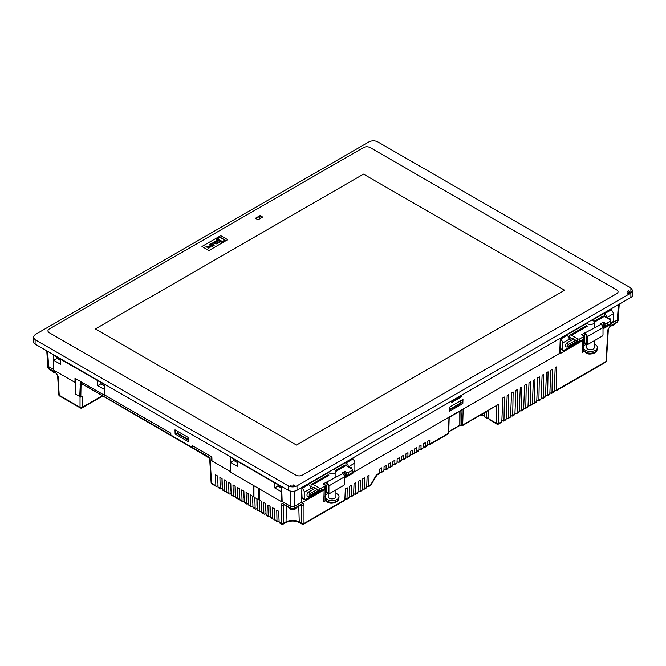 <?xml version="1.0" encoding="UTF-8"?>
<svg xmlns="http://www.w3.org/2000/svg" width="666" height="666" viewBox="0 0 666 666"><rect width="100%" height="100%" fill="white"/><g stroke="black" fill="none" stroke-linecap="round" stroke-linejoin="round"><path stroke-width="1" d="M47.627 351.307L48.635 366.633L47.736 365.443L48.635 366.633L48.751 368.573L47.852 367.391L49.076 369.23A1.54 0.891 -60 0 1 48.751 368.573L55.827 372.652L58.084 376.298L59.232 395.288L80.037 407.301L80.037 396.67M291.533 508.699A1.54 0.891 -60 0 1 290.767 508.774A1.54 0.891 -60 0 1 290.443 508.108L292.624 508.649L294.805 508.108L301.881 504.029A1.54 0.891 60 0 1 301.565 504.686L301.54 504.52M283.716 504.52L290.767 508.774L292.624 509.24L292.624 508.649M493.406 218.714L370.096 147.527C367.915 146.487 365.734 146.487 363.553 147.527L49.292 328.962C47.494 330.219 47.494 331.485 49.292 332.742L295.904 475.116C298.085 476.157 300.266 476.157 302.447 475.116L616.708 293.681C618.506 292.424 618.506 291.167 616.708 289.901L493.406 218.714M504.312 214.935L377.739 141.858C374.833 140.476 371.928 140.476 369.006 141.858L35.107 334.632L33.3 337.154L35.107 339.677L288.261 485.83C291.167 487.212 294.072 487.212 296.994 485.83L630.893 293.057L632.7 290.534L630.893 288.012L504.312 214.935M177.68 432.634L177.697 431.393M295.03 485.789A3.397 1.956 180 0 1 290.226 485.789A3.413 1.973 180 0 0 295.046 485.814L295.304 486.313A3.788 2.189 180 0 1 294.181 486.763M628.379 290.559A3.397 1.956 180 0 1 628.379 293.331A0.774 0.45 60 0 1 628.771 294.081A3.946 2.273 0 0 0 629.911 292.274L628.612 290.584M33.3 337.154L33.3 341.566A6.169 3.563 0 0 0 35.107 344.081L288.261 490.243A6.169 3.563 0 0 0 296.994 490.243L630.893 297.461A6.169 3.563 0 0 0 632.7 294.946L632.7 290.534M631.376 292.74A6.169 3.563 0 0 0 630.893 292.424L630.893 288.012M259.673 218.839L257.925 219.722M259.565 218.781L260.106 216.067L255.852 218.523M262.287 217.332L260.106 215.568L255.419 218.273L258.033 219.788L262.729 217.074L260.106 215.568M564.635 290.243L363.519 174.117L95.355 328.946L296.478 445.063L564.643 290.234L363.519 174.117L95.363 328.954M201.948 246.495L208.933 250.533L227.697 239.693L220.721 235.664L201.948 246.495L220.721 235.664L227.697 239.693L208.933 250.524L201.948 246.495M208.683 248.243L210.814 246.795L205.96 246.653L209.349 246.92L207.825 247.744L208.683 248.243L210.814 246.795L205.96 246.653L206.81 247.144L209.349 246.92L207.825 247.744L208.683 248.243M216.084 240.642L219.081 242.374L220.196 241.733L217.191 240.001L216.084 240.642L219.081 242.374L220.196 241.733L217.191 240.001L216.084 240.642M220.196 241.733L221.303 242.374L225.191 240.135L219.971 237.121L216.084 239.36L217.191 240.001L218.248 239.394L221.245 241.125L220.196 241.733L221.303 242.374L225.191 240.135L219.971 237.121L216.084 239.36L217.191 240.001L218.248 239.394L221.245 241.125L220.196 241.733M214.385 245.088L211.388 243.356L209.049 244.705L209.682 245.071L210.972 244.33L211.538 244.663L210.373 245.338L211.005 245.704L212.704 245.329L211.43 246.062L212.063 246.428L214.385 245.088L211.388 243.356L209.049 244.713L209.682 245.071L210.972 244.33L211.538 244.663L210.373 245.338L211.005 245.704L212.704 245.329L211.43 246.062L212.063 246.428L214.385 245.088M216.325 243.148L214.752 242.241L214.086 242.799L214.552 242.357C213.903 243.306 214.427 243.606 216.117 243.265L214.552 242.357M215.085 241.217L212.679 242.982L216.475 243.881L218.09 242.957L215.085 241.225L218.09 242.948L216.475 243.881L212.679 242.982L213.478 242.149M224.758 240.135L219.971 237.371L216.517 239.36L217.191 239.752L218.248 239.144L221.686 241.125L220.629 241.733L221.303 242.124L224.758 240.135L219.971 237.371L216.517 239.36M218.248 239.144L221.686 241.125L220.629 241.733M462.046 394.946L461.446 396.819L451.631 402.489L451.132 401.248M462.828 403.604L449.733 411.163L449.875 406.959L462.97 399.4L462.828 403.604L460.306 402.189M586.604 323.476L560.239 338.694L559.748 353.28L463.178 409.032L462.687 425.05L498.767 404.22L498.767 423.426L501.814 421.67L502.813 397.943L504.42 397.019L503.971 420.421L506.177 419.147L507.176 395.429L508.791 394.497L508.333 417.907L510.547 416.633L511.546 392.907L513.153 391.974L512.703 415.384L514.91 414.11L515.909 390.384L517.515 389.46L517.066 412.862L519.272 411.588L520.271 387.87L521.886 386.938L521.428 410.348L523.643 409.066L524.633 385.348L526.248 384.415L525.79 407.825L528.005 406.551L529.004 382.825L530.611 381.901L530.161 405.303L532.367 404.029L533.366 380.311L534.973 379.379L534.523 402.788L536.729 401.506L537.728 377.788L539.343 376.856L538.886 400.266L541.1 398.992L542.099 375.266L543.706 374.334L543.256 397.744L545.462 396.47L546.461 372.744L548.068 371.819L547.618 395.221L549.825 393.947L550.824 370.229L552.439 369.297L551.981 392.707L554.195 391.433L555.186 367.707L556.801 366.775L556.343 390.184L605.993 361.521L607.916 329.687A1.54 0.891 3.5 0 0 608.366 329.104L609.856 326.698A1.54 0.891 -120 0 0 610.173 326.032L617.249 321.953L618.373 304.695M294.805 491.05L294.805 508.108A1.54 0.891 -120 0 1 294.489 508.774L301.565 504.686M301.681 492.823L301.357 502.464L301.848 502.747L301.848 487.878L328.213 472.652M333.783 469.438L352.913 458.391L352.88 459.265M463.178 409.032L352.913 472.693M592.174 320.254L611.305 309.215L611.271 310.09M188.087 437.387L174.992 429.828L175.133 434.032L188.228 441.591L188.087 437.387M104.837 389.627L97.686 385.689L97.686 380.652L104.67 384.682L105.028 395.188L170.821 433.183L170.887 435.081L192.707 447.677A1.54 0.891 120 0 0 193.032 448.343A1.54 0.891 120 0 0 193.132 448.385M230.594 471.686L211.988 460.947L211.855 456.868L192.649 445.779L192.707 447.677M261.688 512.179L263.869 513.436A1.54 0.891 120 0 0 264.186 514.102L262.004 512.845A1.54 0.891 -60 0 1 261.688 512.179L261.355 501.24L259.715 500.299L259.399 490.059L259.399 500.224L258.308 499.592L258.308 488.253A0.774 0.45 0 0 0 258.35 488.278L230.594 472.252L230.594 457.384L274.675 482.833L274.675 487.878L281.66 491.908L281.66 501.739L282.151 501.456L281.66 486.871L274.675 482.833M283.691 504.686A1.54 0.891 -60 0 1 283.375 504.029L290.443 508.108L290.443 506.243L282.151 501.456M97.686 380.652L53.771 355.303L53.605 370.071L74.992 382.417L74.992 378.263L104.67 395.396L104.67 389.727M451.282 402.297L461.105 396.62A0.774 0.45 120 0 0 461.646 395.679L461.646 395.171M449.775 409.906L460.664 403.613L459.848 401.198M460.339 402.164L460.339 400.915M618.148 320.771L616.924 322.61A1.54 0.891 60 0 0 617.249 321.953L618.148 320.771L618.264 318.839M325.199 497.419L325.199 500.982L323.784 501.673L324.167 489.294M298.759 506.31L299.242 521.994L301.806 523.484A1.54 0.949 0 0 0 303.987 523.484L344.855 499.883L345.321 488.877L347.219 487.778L347.011 498.643L349.217 497.369L349.683 486.355L351.59 485.256L351.373 496.12L353.588 494.846L354.046 483.832L355.952 482.733L355.744 493.598L357.95 492.324L358.416 481.318L360.314 480.219L360.106 491.083L362.312 489.801L362.779 478.796L364.677 477.697L364.469 488.561L366.683 487.287L367.141 476.273L369.047 475.174L368.831 486.038L370.579 485.031L376.49 474.766L379.553 473.043L379.72 469.014L381.785 467.823L381.71 471.803L383.916 470.529L384.082 466.491L386.147 465.301L386.072 469.28L388.278 468.007L388.453 463.977L390.509 462.787L390.434 466.758L392.649 465.484L392.815 461.455L394.88 460.264L394.796 464.244L397.011 462.962L397.177 458.932L399.242 457.742L399.167 461.721L401.373 460.447L401.54 456.41L403.604 455.219L403.529 459.199L405.736 457.925L405.91 453.896L407.975 452.705L407.892 456.685L410.106 455.402L410.273 451.373L412.337 450.183L412.262 454.162L414.468 452.888L414.635 448.851L416.7 447.66L416.625 451.64L418.831 450.366L419.006 446.337L421.062 445.146L420.987 449.125L423.201 447.843L423.368 443.814L425.432 442.624L425.349 446.603L427.564 445.329L427.73 441.292L429.795 440.101L429.72 444.08L448.501 433.241L448.992 417.224M308.833 483.841L308.833 484.74M301.848 502.747L325.158 489.285A0.774 0.45 0 0 0 325.199 489.26L325.199 496.062M344.622 478.046L352.913 473.26L352.913 472.127M335.93 471.353L345.929 465.576L345.929 462.429M583.591 348.235L583.591 351.798L582.176 352.497L582.559 340.11M560.073 343.639L560.239 353.563L583.549 340.101A0.774 0.45 0 0 0 583.591 340.085L584.79 339.394M559.748 353.28L560.239 353.563M567.224 334.665L567.224 335.556M584.79 339.385L583.549 340.101M603.013 328.871L611.305 324.084L611.305 322.943M594.322 322.169L604.32 316.392L604.32 313.245M178.238 431.701L177.506 433.916L188.178 440.076M177.78 432.692L175.133 434.032M193.032 448.343L171.204 435.739A1.54 0.891 -60 0 1 170.887 435.081M211.646 456.751L211.771 460.822M192.824 445.879L192.882 447.768L210.031 457.667L210.106 458.25M209.54 457.342L210.031 457.667L211.572 483.25L215.859 485.722L215.526 474.783L217.707 476.04L218.04 486.979L220.221 488.236L219.888 477.297L222.069 478.563L222.402 489.502L224.592 490.759L224.251 479.82L226.432 481.077L226.773 492.016L228.954 493.281L228.613 482.342L230.802 483.599L231.135 494.538L233.316 495.795L232.983 484.865L235.165 486.122L235.498 497.061L237.679 498.318L237.346 487.379L239.527 488.644L239.868 499.575L242.049 500.84L241.708 489.901L243.889 491.158L244.231 502.097L246.412 503.354L246.079 492.424L248.26 493.681L248.593 504.62L250.774 505.877L250.441 494.938L252.622 496.203L252.955 507.134L255.145 508.399L254.812 497.577M230.761 462.329L233.866 460.539L237.579 462.679M233.866 459.274L233.866 460.539M230.594 462.429L237.579 466.458L237.579 461.413M258.35 488.278L281.66 501.739M263.869 513.436L263.536 502.497L265.717 503.762L266.05 514.701L268.231 515.959L267.899 505.019L270.08 506.277L270.421 517.216L272.602 518.481L272.261 507.542L274.442 508.799L274.783 519.738L276.981 521.003L276.765 510.139L278.671 511.238L279.137 522.252L281.268 523.484A1.54 0.949 -0 0 0 283.45 523.484L286.014 521.994A9.349 5.403 180 0 1 299.242 521.994A1.54 0.891 -60 0 0 299.558 522.66L302.123 524.142A1.54 1.54 0 0 0 303.671 524.142A1.54 0.891 -120 0 0 303.987 523.484L303.987 505.153C303.863 503.804 303.155 503.429 301.881 504.029M259.34 488.286L259.399 490.059M53.879 360.206L56.993 358.416L60.589 360.489M60.589 359.232L60.589 364.277L53.605 360.239M57.001 357.167L56.993 358.416M449.791 409.265L460.664 402.988M293.714 508.699A1.54 0.891 -120 0 0 294.489 508.774L292.624 509.24M302.123 524.142A1.54 0.891 120 0 1 301.806 523.484L301.665 504.637M301.282 504.853L301.806 505.153A1.54 0.949 0 0 0 303.987 505.153M344.855 499.883L343.756 500.482M344.913 498.626L345.937 499.217L347.011 498.643L345.937 499.217M345.038 495.596L345.163 492.632M349.217 497.369L348.118 497.96M349.275 496.112L350.299 496.703L351.373 496.12L350.299 496.703M349.4 493.073L349.525 490.118M353.588 494.846L352.481 495.437M353.638 493.589L354.662 494.18L355.744 493.598L354.662 494.18M353.763 490.551L353.887 487.595M357.95 492.324L356.843 492.923M358 491.067L359.032 491.658L360.106 491.083L359.032 491.658M358.133 488.036L358.258 485.073M362.312 489.801L361.213 490.401M362.371 488.544L363.395 489.144L364.469 488.561L363.395 489.144M362.495 485.514L362.62 482.55M366.683 487.287L365.576 487.878M366.733 486.03L367.757 486.621L368.831 486.038L367.757 486.621M366.858 482.992L366.983 480.036M369.713 485.489L370.579 485.031M376.099 475.174L376.906 474.575L376.099 475.174M379.553 473.043L378.446 473.643M379.603 471.786L380.627 472.377L381.71 471.803L380.627 472.377M383.916 470.529L382.808 471.12M383.966 469.264L384.99 469.863L386.072 469.28L384.99 469.863M388.278 468.007L387.179 468.598M388.336 466.749L389.36 467.341L390.434 466.758L389.36 467.341M392.649 465.484L391.541 466.083M392.699 464.227L393.723 464.818L394.796 464.244L393.723 464.818M397.011 462.962L395.904 463.561M397.061 461.705L398.085 462.296L399.167 461.721L398.085 462.296M401.373 460.447L400.266 461.038M401.423 459.19L402.455 459.781L403.529 459.199L402.455 459.781M405.736 457.925L404.637 458.516M405.794 456.668L406.818 457.259L407.892 456.685L406.818 457.259M410.106 455.402L408.999 456.002M410.156 454.145L411.18 454.736L412.262 454.162L411.18 454.736M414.468 452.888L413.361 453.479M414.518 451.631L415.551 452.222L416.625 451.64L415.551 452.222M418.831 450.366L417.732 450.957M418.889 449.109L419.913 449.7L420.987 449.125L419.913 449.7M423.201 447.843L422.094 448.443M423.251 446.586L424.275 447.177L425.349 446.603L424.275 447.177M427.564 445.329L426.456 445.92M427.614 444.072L428.638 444.663L429.72 444.08L428.638 444.663M461.538 410.231L449.209 417.357M461.538 409.981L461.213 410.423M498.767 404.22L462.362 425.707A1.54 0.891 60 0 0 462.687 425.05A0.774 0.458 -178.2 0 1 461.596 425.025L462.062 409.673M501.49 422.336L498.443 424.092A1.54 0.891 -120 0 0 498.767 423.426A1.54 0.949 180 0 1 496.586 423.426L496.586 405.952M501.814 421.67L500.707 422.261M501.864 420.413L502.897 421.004L503.971 420.421L502.897 421.004M501.998 417.374L502.364 408.641M506.177 419.147L505.078 419.747M506.235 417.89L507.259 418.481L508.333 417.907L507.259 418.481M506.36 414.86L506.726 406.118M510.547 416.633L509.44 417.224M510.597 415.368L511.621 415.967L512.703 415.384L511.621 415.967M510.722 412.337L511.097 403.596M514.91 414.11L513.802 414.702M514.96 412.853L515.992 413.444L517.066 412.862L515.992 413.444M515.093 409.815L515.459 401.082M519.272 411.588L518.173 412.187M519.33 410.331L520.354 410.922L521.428 410.348L520.354 410.922M519.455 407.292L519.821 398.559M523.643 409.066L522.535 409.665M523.692 407.808L524.716 408.4L525.79 407.825L524.716 408.4M523.817 404.778L524.184 396.037M528.005 406.551L526.898 407.142M528.055 405.294L529.079 405.885L530.161 405.303L529.079 405.885M528.188 402.256L528.554 393.514M532.367 404.029L531.268 404.62M532.425 402.772L533.449 403.363L534.523 402.788L533.449 403.363M532.55 399.733L532.917 391M536.729 401.506L535.63 402.106M536.788 400.249L537.812 400.84L538.886 400.266L537.812 400.84M536.913 397.219L537.279 388.478M541.1 398.992L539.993 399.583M541.15 397.735L542.174 398.326L543.256 397.744L542.174 398.326M541.275 394.697L541.649 385.955M545.462 396.47L544.355 397.061M545.512 395.213L546.545 395.804L547.618 395.221L546.545 395.804M545.645 392.174L546.012 383.441M549.825 393.947L548.726 394.547M549.883 392.69L550.907 393.281L551.981 392.707L550.907 393.281M550.008 389.66L550.374 380.919M554.195 391.433L553.088 392.024M554.245 390.168L555.269 390.767L556.343 390.184L555.269 390.767M554.37 387.137L554.736 378.396M556.035 390.842L605.677 362.187A1.54 0.891 60 0 0 605.993 361.521A1.54 0.891 3.5 0 0 606.443 360.939L608.366 329.104M177.506 433.291L188.153 439.435M211.122 482.667A1.54 1.54 0 0 0 211.896 483.907A1.54 0.891 -60 0 1 211.572 483.25A1.54 0.891 176.5 0 1 211.122 482.667L209.657 458.333L193.198 448.426A1.54 0.891 -60 0 1 192.882 447.768M253.912 485.714A0.774 0.45 0 0 0 253.946 485.739L253.946 497.077L258.308 499.592M215.859 485.722A1.54 0.891 120 0 0 216.175 486.38A1.54 0.891 120 0 0 216.95 486.305L217.998 485.697M217.69 476.032L217.69 482.725L217.607 475.99M220.221 488.236A1.54 0.891 120 0 0 220.546 488.902L218.356 487.645A1.54 0.891 -60 0 1 218.04 486.979M220.546 488.902A1.54 0.891 120 0 0 221.312 488.827L222.369 488.22M222.053 478.554L222.053 485.248L221.978 478.504M224.592 490.759A1.54 0.891 120 0 0 224.908 491.425L222.727 490.159A1.54 0.891 -60 0 1 222.402 489.502M224.908 491.425A1.54 0.891 120 0 0 225.682 491.342L226.731 490.734M226.415 481.068L226.415 487.77L226.34 481.027M228.954 493.281A1.54 0.891 120 0 0 229.27 493.939L227.089 492.682A1.54 0.891 -60 0 1 226.773 492.016M229.27 493.939A1.54 0.891 120 0 0 230.045 493.864L231.094 493.256M230.777 483.591L230.777 490.293L230.702 483.549M233.316 495.795A1.54 0.891 120 0 0 233.633 496.461L231.452 495.204A1.54 0.891 -60 0 1 231.135 494.538M233.633 496.461A1.54 0.891 120 0 0 234.407 496.386L235.464 495.779M235.148 486.113L235.148 492.807L235.065 486.063M237.679 498.318A1.54 0.891 120 0 0 238.003 498.984L235.822 497.718A1.54 0.891 -60 0 1 235.498 497.061M238.003 498.984A1.54 0.891 120 0 0 238.769 498.901L239.827 498.301M239.51 488.628L239.51 495.329L239.435 488.586M242.049 500.84A1.54 0.891 120 0 0 242.366 501.498L240.185 500.241A1.54 0.891 -60 0 1 239.868 499.575M242.366 501.498A1.54 0.891 120 0 0 243.14 501.423L244.189 500.815M243.873 491.15L243.873 497.852L243.798 491.108M246.412 503.354A1.54 0.891 120 0 0 246.728 504.02L244.547 502.763A1.54 0.891 -60 0 1 244.231 502.097M246.728 504.02A1.54 0.891 120 0 0 247.502 503.946L248.551 503.338M248.243 493.673L248.243 500.366L248.16 493.623M250.774 505.877A1.54 0.891 120 0 0 251.099 506.543L248.909 505.278A1.54 0.891 -60 0 1 248.593 504.62M251.099 506.543A1.54 0.891 120 0 0 251.865 506.468L252.922 505.86M252.605 496.187L252.605 502.888L252.531 496.145M255.145 508.399A1.54 0.891 120 0 0 255.461 509.057L253.28 507.8A1.54 0.891 -60 0 1 252.955 507.134M255.461 509.057A1.54 0.891 120 0 0 256.235 508.982L257.284 508.374M256.968 498.826L256.968 505.411L256.893 498.776M258.308 488.253L253.946 485.739M274.675 487.878L277.955 485.989L281.701 488.153M277.955 484.723L277.955 485.989M264.186 514.102A1.54 0.891 120 0 0 264.96 514.027L266.017 513.419M265.701 503.754L265.701 510.447L265.626 503.704M268.231 515.959A1.54 0.891 120 0 0 268.556 516.625L266.375 515.359A1.54 0.891 -60 0 1 266.05 514.701M268.556 516.625A1.54 0.891 120 0 0 269.322 516.541L270.379 515.934M270.063 506.268L270.063 512.97L269.988 506.227M272.602 518.481A1.54 0.891 120 0 0 272.918 519.139L270.737 517.882A1.54 0.891 -60 0 1 270.421 517.216M272.918 519.139A1.54 0.891 120 0 0 273.693 519.064L274.742 518.456M274.425 508.791L274.425 515.492L274.35 508.749M277.289 521.661L275.1 520.404A1.54 0.891 -60 0 1 274.783 519.738M278.055 521.586L276.981 521.003L278.055 521.586L279.079 520.995M278.829 515.001L278.954 517.957M280.236 522.843L279.137 522.252M279.462 522.918L281.585 524.142A1.54 0.891 120 0 1 281.268 523.484L281.268 505.153A1.54 0.949 -0 0 0 283.45 505.153L283.45 523.484A1.54 0.891 -120 0 1 283.125 524.142L285.697 522.66A1.54 0.891 -120 0 0 286.014 521.994L286.497 506.31M283.583 504.637L283.45 505.153L283.974 504.853M75.716 378.679A0.774 0.45 0 0 0 75.758 378.704L75.758 394.197L79.745 396.503L80.32 383.649A0.774 0.549 15.8 0 0 81.044 383.899L80.819 397.119L82.218 396.561L82.218 407.301A1.54 0.949 180 0 1 80.037 407.301A1.54 0.891 -60 0 0 80.353 407.967A1.54 1.54 0 0 0 81.893 407.967L102.506 396.07M75.483 382.134L74.992 382.417M55.827 372.652A1.54 0.891 -60 0 0 56.144 373.318L57.634 375.724A1.54 0.891 -3.5 0 0 58.084 376.298M57.634 375.724L58.783 394.713A1.54 0.891 -3.5 0 0 59.232 395.288A1.54 0.891 -60 0 0 59.549 395.954L80.353 407.967M97.686 385.689L100.966 383.799L104.712 385.972M100.966 382.542L100.966 383.799M75.758 378.704L80.494 381.435M81.052 381.543L81.011 383.425A0.774 0.475 179.6 0 1 81.66 383.549L82.709 384.115L81.735 383.941A0.774 0.599 157.3 0 0 81.044 383.899L81.011 383.425A0.774 0.466 2.7 0 1 80.37 383.266L80.461 381.418M81.643 381.676L81.66 383.549L170.729 434.981L170.671 433.091M170.729 434.981A1.54 0.891 120 0 0 171.045 435.639A1.54 0.891 120 0 0 171.12 435.672M325.199 500.982L325.99 500.524M259.823 511.58L257.642 510.322A1.54 0.891 -60 0 1 257.326 509.657L259.507 510.922A1.54 0.891 120 0 0 259.823 511.58A1.54 0.891 120 0 0 260.597 511.505L261.646 510.897M583.591 351.798L584.382 351.34M488.578 410.572L488.936 419.014L496.586 423.426A1.54 0.891 -60 0 0 496.903 424.092A1.54 1.54 0 0 0 498.443 424.092M485.672 417.091L487.853 418.348L488.886 417.757M481.451 414.693L483.491 415.825L484.515 415.234M256.993 498.834L257.326 509.657M259.507 510.922L259.174 500.091M261.33 501.232L261.33 507.925L261.255 501.19M80.819 397.119L79.745 396.503M483.491 415.825L482.417 415.251L482.392 414.144M484.423 412.978L484.573 416.491M487.853 418.348L486.779 417.773L486.663 411.68M490.043 419.605L488.936 419.014M80.111 384.59A0.774 0.458 1.8 0 0 81.202 384.607L82.159 384.407A0.774 0.45 60 0 1 82.168 384.324M628.246 290.642A3.205 1.848 180 0 1 628.246 293.256L628.288 293.256A3.263 1.881 0 0 0 628.288 290.592M290.318 485.714A3.263 1.881 -0 0 0 294.938 485.714L294.888 485.714A3.205 1.848 180 0 1 294.264 485.997A3.205 1.848 180 0 1 290.984 485.997L294.264 485.997M306.976 494.996A2.547 1.474 120 0 0 307.501 496.162L309.548 496.112A1.54 0.891 -120 0 0 309.865 495.404A0.999 0.583 -60 0 1 309.157 494.996A0.999 0.583 -60 0 1 309.865 493.764A1.54 0.891 -120 0 0 308.774 491.874A2.547 1.474 120 0 0 306.976 494.996M352.039 472.885L352.039 470.363A1.54 0.891 0 0 0 352.489 469.73L352.489 472.252A1.54 0.891 180 0 1 352.039 472.885L348.768 474.775A1.54 0.891 180 0 1 346.586 474.775L346.586 472.252L344.946 471.312L341.891 473.068L342.441 473.384A3.089 1.782 60 0 1 344.622 477.164L344.622 483.974A1.082 0.624 -60 0 1 343.856 485.298L329.67 493.481A1.082 0.624 -60 0 1 328.904 493.04L328.904 486.238A3.089 1.782 -120 0 0 326.723 482.459L326.398 483.025A2.622 1.515 60 0 1 328.255 486.238L328.255 493.04A1.54 0.891 120 0 0 328.571 493.747L326.715 492.682A1.54 0.891 120 0 1 326.398 491.974L326.398 485.797A0.774 0.45 -120 0 0 325.849 484.856L325.158 485.256M344.946 471.312L344.946 473.826L346.586 474.775M344.946 473.826L343.773 474.508M346.586 472.252A1.54 0.891 0 0 0 348.768 472.252L348.768 474.775M352.039 470.363L348.768 472.252M352.489 469.73A1.54 0.891 0 0 0 352.039 469.105L345.929 465.576A3.089 1.782 -120 0 0 344.389 465.426L335.581 470.504M328.255 486.238L344.622 476.789A2.622 1.515 -120 0 0 342.765 473.576L323.127 483.907L324.758 484.856A1.54 0.891 0 0 1 325.216 485.481L325.216 488.003A1.54 0.891 180 0 1 324.758 488.636L321.487 490.526A1.54 0.891 180 0 1 319.305 490.526L313.736 487.312A0.774 0.45 -120 0 0 313.195 487.629L311.014 486.363L311.014 485.739A3.089 1.782 -120 0 1 311.655 484.324A3.089 1.782 -120 0 1 313.195 484.473L328.846 475.441M324.758 488.636L324.758 486.113L321.487 488.003A1.54 0.891 0 0 1 319.305 488.003L313.195 484.473M324.758 486.113A1.54 0.891 0 0 0 325.216 485.481M326.182 482.142L325.849 484.856M326.398 483.025L325.849 482.708M328.571 493.747A1.54 0.891 120 0 0 329.345 493.673L329.345 493.673M352.489 470.296L351.623 467.748A2.547 1.474 120 0 0 350.349 467.873L350.133 467.998M315.209 488.161L308.774 491.874M348.326 466.958L354.878 462.928L354.878 469.73A1.54 0.891 120 0 1 353.788 471.62L352.481 472.377M347.893 475.025L344.622 476.914M326.398 487.437L325.199 488.128M320.612 490.775L305.336 499.592A1.54 0.891 120 0 1 304.562 499.675A1.54 0.891 120 0 1 304.245 498.967L304.245 492.157A3.089 1.782 -120 0 0 302.064 488.378L308.608 484.598A3.089 1.782 60 0 1 310.797 488.378L310.797 489.01L313.736 487.312M304.562 499.675L302.381 498.409A1.54 0.891 -60 0 1 302.064 497.702L301.748 490.717M310.406 486.713L311.014 486.363M345.929 462.803L346.145 462.928A3.089 1.782 60 0 1 348.326 466.708M354.878 462.928A3.089 1.782 -120 0 0 352.697 459.149L352.147 458.832M308.608 484.598L308.067 484.282M328.396 472.111A3.854 2.231 0 0 0 328.846 472.652A3.854 2.231 0 0 0 333.175 473.568A3.854 2.231 0 0 0 335.93 471.436A3.854 2.231 0 0 0 335.298 470.213A3.854 2.231 0 0 0 333.241 469.314M335.93 489.868L335.93 496.636A3.854 2.231 180 0 1 333.175 498.767A3.854 2.231 180 0 1 328.846 497.852A3.854 2.231 180 0 1 328.213 496.636L328.213 493.539M327.963 493.398A6.943 4.013 0 0 0 325.141 496.878A6.943 4.013 0 0 0 326.257 498.826A6.943 4.013 0 0 0 333.849 500.507A6.943 4.013 0 0 0 339.002 496.878A6.943 4.013 0 0 0 337.887 494.438A6.943 4.013 0 0 0 335.93 493.298M338.794 498.776L338.803 498.717A6.743 3.896 180 0 1 335.764 501.739A6.743 3.896 180 0 1 326.423 500.607A6.743 3.896 180 0 1 325.341 498.717L325.141 496.878M338.811 498.676L338.161 500.499L335.289 502.68C331.71 503.354 327.256 504.337 325.341 498.717M565.367 345.812A2.547 1.474 120 0 0 565.892 346.978L567.94 346.928A1.54 0.891 -120 0 0 568.256 346.22A0.999 0.583 -60 0 1 567.549 345.812A0.999 0.583 -60 0 1 568.256 344.588A1.54 0.891 -120 0 0 567.166 342.699A2.547 1.474 120 0 0 565.367 345.812M610.431 323.701L610.431 321.179A1.54 0.891 0 0 0 610.88 320.554L610.88 323.068A1.54 0.891 180 0 1 610.431 323.701L607.159 325.591A1.54 0.891 180 0 1 604.978 325.591L604.978 323.068L603.338 322.128L600.282 323.892L600.832 324.209A3.089 1.782 60 0 1 603.013 327.988L603.013 334.79A1.082 0.624 -60 0 1 602.247 336.114L588.061 344.305A1.082 0.624 -60 0 1 587.295 343.864L587.295 337.054A3.089 1.782 -120 0 0 585.114 333.275L584.79 333.841A2.622 1.515 60 0 1 586.646 337.054L586.646 343.864A1.54 0.891 120 0 0 586.962 344.572L585.106 343.498A1.54 0.891 120 0 1 584.79 342.79L584.79 336.613A0.774 0.45 -120 0 0 584.24 335.672L583.549 336.072M603.338 322.128L603.338 324.65L604.978 325.591M603.338 324.65L602.164 325.324M604.978 323.068A1.54 0.891 0 0 0 607.159 323.068L607.159 325.591M610.431 321.179L607.159 323.068M610.88 320.554A1.54 0.891 0 0 0 610.431 319.921L604.32 316.392A3.089 1.782 -120 0 0 602.78 316.242L593.972 321.328M586.646 337.054L603.013 327.605A2.622 1.515 -120 0 0 601.157 324.392L581.518 334.723L583.15 335.672A1.54 0.891 0 0 1 583.607 336.305L583.607 338.819A1.54 0.891 180 0 1 583.15 339.452L579.878 341.342A1.54 0.891 180 0 1 577.697 341.342L572.127 338.128A0.774 0.45 -120 0 0 571.586 338.445L569.405 337.187L569.405 336.555A3.089 1.782 -120 0 1 570.046 335.14A3.089 1.782 -120 0 1 571.586 335.298L587.237 326.257M583.15 339.452L583.15 336.929L579.878 338.819A1.54 0.891 0 0 1 577.697 338.819L571.586 335.298M583.15 336.929A1.54 0.891 0 0 0 583.607 336.305M584.573 332.967L584.24 335.672M584.79 333.841L584.24 333.533M586.962 344.572A1.54 0.891 120 0 0 587.737 344.489L587.737 344.489M610.88 321.12L610.014 318.564A2.547 1.474 120 0 0 608.741 318.698L608.524 318.823M573.601 338.977L567.166 342.699M606.718 317.782L613.269 313.744L613.269 320.554A1.54 0.891 120 0 1 612.179 322.444L610.872 323.201M606.285 325.84L603.013 327.73M584.79 338.253L583.591 338.944M579.004 341.591L563.727 350.416A1.54 0.891 120 0 1 562.953 350.491A1.54 0.891 120 0 1 562.637 349.783L562.637 342.982A3.089 1.782 -120 0 0 560.456 339.202L566.999 335.423A3.089 1.782 60 0 1 569.189 339.202L569.189 339.827L572.127 338.128M562.953 350.491L560.772 349.234A1.54 0.891 -60 0 1 560.456 348.526L560.139 341.541M568.797 337.537L569.405 337.187M604.32 313.619L604.537 313.744A3.089 1.782 60 0 1 606.718 317.532M613.269 313.744A3.089 1.782 -120 0 0 611.088 309.965L610.539 309.657M566.999 335.423L566.458 335.106M586.788 322.927A3.854 2.231 0 0 0 587.237 323.468A3.854 2.231 0 0 0 591.566 324.384A3.854 2.231 0 0 0 594.322 322.252A3.854 2.231 0 0 0 593.689 321.037A3.854 2.231 0 0 0 591.633 320.13M594.322 340.692L594.322 347.452A3.854 2.231 180 0 1 591.566 349.583A3.854 2.231 180 0 1 587.237 348.668A3.854 2.231 180 0 1 586.604 347.452L586.604 344.364M586.355 344.222A6.943 4.013 0 0 0 583.533 347.702A6.943 4.013 0 0 0 584.648 349.65A6.943 4.013 0 0 0 592.24 351.332A6.943 4.013 0 0 0 597.394 347.702A6.943 4.013 0 0 0 596.278 345.263A6.943 4.013 0 0 0 594.322 344.122M597.194 349.592L597.194 349.533A6.743 3.896 180 0 1 594.155 352.555A6.743 3.896 180 0 1 584.815 351.423A6.743 3.896 180 0 1 583.732 349.533L583.533 347.702M597.202 349.492L596.553 351.323L593.681 353.504C590.101 354.17 585.647 355.161 583.732 349.533M51.44 370.604A4.129 2.381 0 0 0 53.039 371.628A4.129 2.381 0 0 0 53.447 371.753M288.886 507.683A4.129 2.381 0 0 0 290.9 508.841M296.994 485.83L296.994 490.243M630.893 293.057L630.893 297.461M288.261 485.83L288.261 490.243M35.107 339.677L35.107 344.081M301.357 502.464L294.805 506.243L290.443 506.243L290.443 491.05M619.23 304.195L618.264 318.823L617.365 320.013L611.305 323.518M53.605 369.505L48.635 366.633M610.173 326.032L607.916 329.687M283.375 504.029C282.093 503.429 281.393 503.804 281.268 505.153M324.109 501.615L324.109 491.067M448.185 433.899A1.54 0.891 -120 0 0 448.501 433.241A0.774 0.458 -178.2 0 0 448.726 432.925L448.185 433.899L429.412 444.738M460.889 410.606L461.047 425.316A0.774 0.45 -120 0 0 461.596 425.025M582.5 352.431L582.5 341.883M583.591 340.085L583.591 346.878M461.138 425.607A0.774 0.45 -60 0 1 460.889 425.224A0.774 0.45 0 0 0 459.798 425.224L459.798 411.238M461.596 425.632A0.774 0.45 -60 0 1 461.047 425.316M102.089 395.829L82.218 407.301A1.54 0.891 60 0 1 81.893 407.967M612.553 325.133A4.129 2.381 0 0 0 614.56 323.984M294.355 508.841A4.129 2.381 0 0 0 296.37 507.683M459.249 425.541A0.774 0.45 -120 0 0 459.798 425.224L448.767 431.593M628.704 293.823A3.788 2.189 180 0 1 628.662 293.848L628.396 293.356M628.463 294.455L628.679 293.997M294.888 485.714L294.081 485.889A2.065 1.19 180 0 1 291.167 485.889M628.246 293.256L627.439 293.423A2.065 1.19 180 0 0 627.439 291.741M293.781 486.163A2.256 1.307 180 0 1 291.467 486.163L293.956 486.105M627.58 291.658A2.256 1.307 180 0 1 627.58 293.506M294.081 485.889L293.465 484.94M319.305 488.003L319.305 490.526M321.487 488.003L321.487 490.526M326.398 491.974L328.904 493.04M304.245 492.157L310.797 488.378M350.349 467.873A1.54 0.891 60 0 1 351.007 468.506M344.339 475.499L346.095 474.492M309.865 495.404L318.814 490.243M317.399 489.418L309.865 493.764M346.145 462.928L352.697 459.149M304.245 498.967L302.064 497.702M577.697 338.819L577.697 341.342M579.878 338.819L579.878 341.342M584.79 342.79L587.295 343.864M562.637 342.982L569.189 339.202M608.741 318.698A1.54 0.891 60 0 1 609.398 319.322M602.73 326.323L604.487 325.308M568.256 346.22L577.206 341.059M575.79 340.243L568.256 344.588M604.537 313.744L611.088 309.965M562.637 349.783L560.456 348.526M54.745 372.51L53.322 372.219L51.066 369.738M296.745 506.826C295.937 508.741 294.905 509.64 293.648 509.523C291.866 510.298 290.151 509.398 288.503 506.826M614.934 323.127C614.285 324.975 613.086 325.899 611.321 325.882L611.255 325.89M629.911 292.274L630.103 293.515M46.77 350.815L47.736 365.443M47.852 367.391L47.736 365.459M344.53 500.557L303.671 524.142M348.892 498.035L346.703 499.3M353.255 495.512L351.065 496.778M357.625 492.99L355.428 494.255M361.988 490.476L359.798 491.741M366.35 487.953L364.16 489.219M379.22 473.717L376.856 475.158L370.721 485.314L368.523 486.696M381.393 472.46L383.591 471.195M385.764 469.938L387.953 468.673M390.126 467.415L392.316 466.15M394.488 464.901L396.678 463.636M398.859 462.379L401.049 461.113M403.221 459.856L405.411 458.591M407.584 457.342L409.773 456.077M411.946 454.82L414.144 453.554M416.317 452.297L418.506 451.032M420.679 449.775L422.868 448.518M425.041 447.261L427.231 445.995M449.209 417.099L448.726 432.925M505.852 419.813L503.663 421.079M510.214 417.299L508.025 418.564M514.585 414.776L512.387 416.042M518.947 412.254L516.758 413.519M523.31 409.74L521.12 411.005M527.672 407.217L525.482 408.483M532.042 404.695L529.853 405.96M536.405 402.181L534.215 403.446M540.767 399.658L538.578 400.924M545.138 397.136L542.94 398.401M549.5 394.622L547.31 395.879M553.862 392.099L551.673 393.365M616.924 322.61L609.856 326.698M253.721 496.944L253.721 485.606M211.896 483.907L216.175 486.38M75.524 394.072L75.524 378.571M56.144 373.318L49.076 369.23M462.362 425.707L459.632 425.582L448.759 431.859M605.677 362.187A1.54 1.54 0 0 0 606.443 360.939M281.585 524.142A1.54 1.54 0 0 0 283.125 524.142M58.783 394.713A1.54 1.54 0 0 0 59.549 395.954M171.045 435.639L82.318 384.074M299.558 522.66C294.938 520.504 290.318 520.504 285.697 522.66M489.26 419.68L496.903 424.092M484.898 417.166L487.087 418.423M481.035 414.935L482.725 415.909M328.213 474.758L311.655 484.324M346.545 474.75L344.489 475.932M309.548 496.112L319.264 490.501M335.93 471.436L335.93 477.147M338.803 498.717L339.002 496.878M586.604 325.582L570.046 335.14M604.936 325.566L602.88 326.756M567.94 346.928L577.655 341.317M594.322 322.252L594.322 327.963M597.194 349.533L597.394 347.702"/></g></svg>
